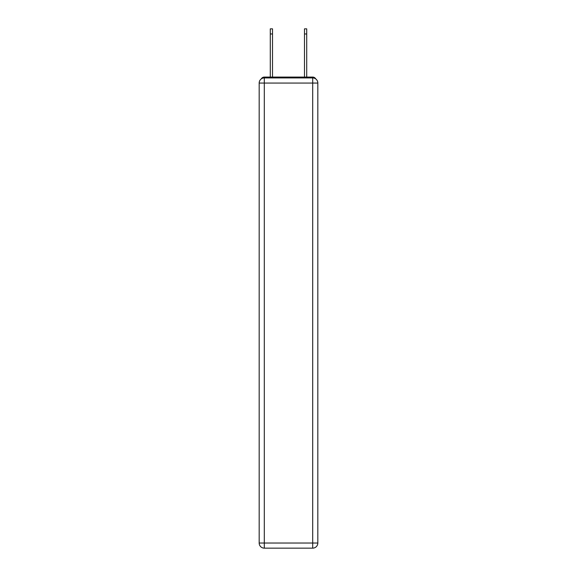 <?xml version="1.0" encoding="UTF-8"?>
<svg xmlns="http://www.w3.org/2000/svg" width="577" height="577" viewBox="0 0 577 577"><rect width="100%" height="100%" fill="white"/><g stroke="black" fill="none" stroke-linecap="round" stroke-linejoin="round"><path stroke-width="0.87" d="M315.734 78.919A3.419 3.419 0 0 0 312.698 77.073L264.302 77.073A3.419 3.419 0 0 0 261.266 78.919M264.302 77.073L270.288 77.073L270.288 28.85L272.51 28.85L272.51 77.073L275.164 77.073M301.836 77.073L304.49 77.073L304.49 28.85L306.712 28.85L306.712 33.978L304.49 33.978M306.712 33.978L306.712 77.073L312.698 77.073M264.302 77.924L312.698 77.924A5.128 5.128 0 0 1 317.826 83.052L317.826 543.022A5.128 5.128 0 0 1 312.698 548.15L264.302 548.15L264.302 543.022L312.698 543.022L312.698 83.052L264.302 83.052L264.302 543.022L259.174 543.022L259.174 83.052L264.302 83.052L264.302 77.924A5.128 5.128 0 0 0 259.174 83.052A5.128 5.128 0 0 1 264.302 77.924M259.174 543.022A5.128 5.128 0 0 0 264.302 548.15A5.128 5.128 0 0 1 259.174 543.022M312.698 548.15A5.128 5.128 0 0 0 317.826 543.022L312.698 543.022L312.698 548.15M317.826 83.052A5.128 5.128 0 0 0 312.698 77.924L312.698 83.052L317.826 83.052M270.288 33.978L272.51 33.978"/></g></svg>
